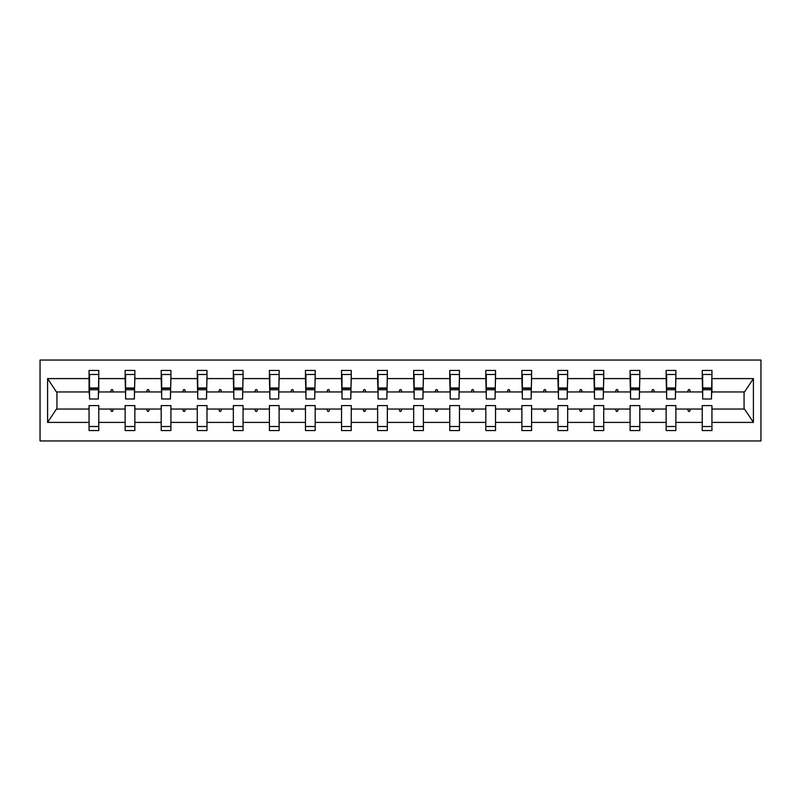<?xml version="1.0" encoding="UTF-8"?>
<svg xmlns="http://www.w3.org/2000/svg" width="801" height="801" viewBox="0 0 801 801"><rect width="100%" height="100%" fill="white"/><g stroke="black" fill="none" stroke-linecap="round" stroke-linejoin="round"><path stroke-width="1.2" d="M40.05 440.961L760.95 440.961L760.95 360.039L40.05 360.039L40.05 440.961M711.468 395.414L711.939 391.949L744.54 391.949L753.411 378.593L753.411 422.407L711.939 422.407L711.939 405.586L702.227 405.586L702.227 409.051L675.864 409.051L675.864 405.586L666.152 405.586L666.152 409.051L639.799 409.051L639.799 405.586L630.087 405.586L630.087 409.051L603.734 409.051L603.734 405.586L594.022 405.586L594.022 409.051L567.659 409.051L567.659 405.586L557.947 405.586L557.947 409.051L531.594 409.051L531.594 405.586L521.882 405.586L521.882 409.051L495.529 409.051L495.529 405.586L485.817 405.586L485.817 409.051L459.454 409.051L459.454 405.586L449.751 405.586L449.751 409.051L423.389 409.051L423.389 405.586L413.676 405.586L413.676 409.051L387.324 409.051L387.324 405.586L377.611 405.586L377.611 409.051L351.249 409.051L351.249 405.586L341.546 405.586L341.546 409.051L315.183 409.051L315.183 405.586L305.471 405.586L305.471 409.051L279.118 409.051L279.118 405.586L269.406 405.586L269.406 409.051L243.053 409.051L243.053 405.586L233.341 405.586L233.341 409.051L206.978 409.051L206.978 405.586L197.266 405.586L197.266 409.051L170.913 409.051L170.913 405.586L161.201 405.586L161.201 409.051L134.848 409.051L134.848 405.586L125.136 405.586L125.136 409.051L98.773 409.051L98.773 430.558L89.061 430.558L89.061 409.051L56.46 409.051L47.589 422.407L47.589 378.593L56.46 391.949L89.061 391.949L89.061 378.593L47.589 378.593M711.939 422.407L711.939 430.558L702.227 430.558L702.227 409.051M711.939 391.949L711.939 370.442L702.227 370.442L702.227 378.593L675.864 378.593L675.403 395.414M702.687 395.414L702.227 378.593M702.227 422.407L675.864 422.407L675.864 430.558L666.152 430.558L666.152 409.051M675.864 378.593L675.864 370.442L666.152 370.442L666.152 378.593L639.799 378.593L639.338 395.414M666.622 395.414L666.152 378.593M666.152 422.407L639.799 422.407L639.799 430.558L630.087 430.558L630.087 409.051M639.799 378.593L639.799 370.442L630.087 370.442L630.087 378.593L603.734 378.593L603.263 395.414M630.547 395.414L630.087 378.593M630.087 422.407L603.734 422.407L603.734 430.558L594.022 430.558L594.022 409.051M603.734 378.593L603.734 370.442L594.022 370.442L594.022 378.593L567.659 378.593L567.198 395.414M594.482 395.414L594.022 378.593M594.022 422.407L567.659 422.407L567.659 430.558L557.947 430.558L557.947 409.051M567.659 378.593L567.659 370.442L557.947 370.442L557.947 378.593L531.594 378.593L531.133 395.414M558.417 395.414L557.947 378.593M557.947 422.407L531.594 422.407L531.594 430.558L521.882 430.558L521.882 409.051M531.594 378.593L531.594 370.442L521.882 370.442L521.882 378.593L495.529 378.593L495.068 395.414M522.342 395.414L521.882 378.593M521.882 422.407L495.529 422.407L495.529 430.558L485.817 430.558L485.817 409.051M495.529 378.593L495.529 370.442L485.817 370.442L485.817 378.593L459.454 378.593L458.993 395.414M486.277 395.414L485.817 378.593M485.817 422.407L459.454 422.407L459.454 430.558L449.751 430.558L449.751 409.051M459.454 378.593L459.454 370.442L449.751 370.442L449.751 378.593L423.389 378.593L422.928 395.414M450.212 395.414L449.751 378.593M449.751 422.407L423.389 422.407L423.389 430.558L413.676 430.558L413.676 409.051M423.389 378.593L423.389 370.442L413.676 370.442L413.676 378.593L387.324 378.593L386.863 395.414M414.137 395.414L413.676 378.593M413.676 422.407L387.324 422.407L387.324 430.558L377.611 430.558L377.611 409.051M387.324 378.593L387.324 370.442L377.611 370.442L377.611 378.593L351.249 378.593L350.788 395.414M378.072 395.414L377.611 378.593M377.611 422.407L351.249 422.407L351.249 430.558L341.546 430.558L341.546 409.051M351.249 378.593L351.249 370.442L341.546 370.442L341.546 378.593L315.183 378.593L314.723 395.414M342.007 395.414L341.546 378.593M341.546 422.407L315.183 422.407L315.183 430.558L305.471 430.558L305.471 409.051M315.183 378.593L315.183 370.442L305.471 370.442L305.471 378.593L279.118 378.593L278.658 395.414M305.932 395.414L305.471 378.593M305.471 422.407L279.118 422.407L279.118 430.558L269.406 430.558L269.406 409.051M279.118 378.593L279.118 370.442L269.406 370.442L269.406 378.593L243.053 378.593L242.583 395.414M269.867 395.414L269.406 378.593M269.406 422.407L243.053 422.407L243.053 430.558L233.341 430.558L233.341 409.051M243.053 378.593L243.053 370.442L233.341 370.442L233.341 378.593L206.978 378.593L206.518 395.414M233.802 395.414L233.341 378.593M233.341 422.407L206.978 422.407L206.978 430.558L197.266 430.558L197.266 409.051M206.978 378.593L206.978 370.442L197.266 370.442L197.266 378.593L170.913 378.593L170.453 395.414M197.737 395.414L197.266 378.593M197.266 422.407L170.913 422.407L170.913 430.558L161.201 430.558L161.201 409.051M170.913 378.593L170.913 370.442L161.201 370.442L161.201 378.593L134.848 378.593L134.378 395.414M161.662 395.414L161.201 378.593M161.201 422.407L134.848 422.407L134.848 430.558L125.136 430.558L125.136 409.051M134.848 378.593L134.848 370.442L125.136 370.442L125.136 378.593L98.773 378.593L98.773 370.442L89.061 370.442L89.061 378.593M125.597 395.414L125.136 378.593M98.773 409.051L98.773 405.586L89.061 405.586L89.061 409.051M89.061 391.949L89.532 395.414M675.864 422.407L675.864 409.051M639.799 422.407L639.799 409.051M603.734 422.407L603.734 409.051M567.659 422.407L567.659 409.051M531.594 422.407L531.594 409.051M495.529 422.407L495.529 409.051M459.454 422.407L459.454 409.051M423.389 422.407L423.389 409.051M387.324 422.407L387.324 409.051M351.249 422.407L351.249 409.051M315.183 422.407L315.183 409.051M279.118 422.407L279.118 409.051M243.053 422.407L243.053 409.051M206.978 422.407L206.978 409.051M170.913 422.407L170.913 409.051M134.848 422.407L134.848 409.051M753.411 378.593L711.939 378.593M125.136 422.407L98.773 422.407M89.061 422.407L47.589 422.407M687.628 391.949L690.462 391.949L689.621 389.636L688.47 389.636L687.628 391.949L675.864 391.949M702.227 391.949L690.462 391.949M687.628 409.051L688.47 411.364L689.621 411.364L690.462 409.051M651.553 391.949L654.397 391.949L653.556 389.636L652.394 389.636L651.553 391.949L639.799 391.949M666.152 391.949L654.397 391.949M651.553 409.051L652.394 411.364L653.556 411.364L654.397 409.051M615.488 391.949L618.332 391.949L617.491 389.636L616.329 389.636L615.488 391.949L603.734 391.949M630.087 391.949L618.332 391.949M615.488 409.051L616.329 411.364L617.491 411.364L618.332 409.051M579.423 391.949L582.257 391.949L581.416 389.636L580.264 389.636L579.423 391.949L567.659 391.949M594.022 391.949L582.257 391.949M579.423 409.051L580.264 411.364L581.416 411.364L582.257 409.051M543.348 391.949L546.192 391.949L545.351 389.636L544.199 389.636L543.348 391.949L531.594 391.949M557.947 391.949L546.192 391.949M543.348 409.051L544.199 411.364L545.351 411.364L546.192 409.051M507.283 391.949L510.127 391.949L509.286 389.636L508.124 389.636L507.283 391.949L495.529 391.949M521.882 391.949L510.127 391.949M507.283 409.051L508.124 411.364L509.286 411.364L510.127 409.051M471.218 391.949L474.052 391.949L473.211 389.636L472.059 389.636L471.218 391.949L459.454 391.949M485.817 391.949L474.052 391.949M471.218 409.051L472.059 411.364L473.211 411.364L474.052 409.051M435.153 391.949L437.987 391.949L437.146 389.636L435.994 389.636L435.153 391.949L423.389 391.949M449.751 391.949L437.987 391.949M435.153 409.051L435.994 411.364L437.146 411.364L437.987 409.051M399.078 391.949L401.922 391.949L401.081 389.636L399.919 389.636L399.078 391.949L387.324 391.949M413.676 391.949L401.922 391.949M399.078 409.051L399.919 411.364L401.081 411.364L401.922 409.051M363.013 391.949L365.847 391.949L365.006 389.636L363.854 389.636L363.013 391.949L351.249 391.949M377.611 391.949L365.847 391.949M363.013 409.051L363.854 411.364L365.006 411.364L365.847 409.051M326.948 391.949L329.782 391.949L328.941 389.636L327.789 389.636L326.948 391.949L315.183 391.949M341.546 391.949L329.782 391.949M326.948 409.051L327.789 411.364L328.941 411.364L329.782 409.051M290.873 391.949L293.717 391.949L292.876 389.636L291.714 389.636L290.873 391.949L279.118 391.949M305.471 391.949L293.717 391.949M290.873 409.051L291.714 411.364L292.876 411.364L293.717 409.051M254.808 391.949L257.652 391.949L256.801 389.636L255.649 389.636L254.808 391.949L243.053 391.949M269.406 391.949L257.652 391.949M254.808 409.051L255.649 411.364L256.801 411.364L257.652 409.051M218.743 391.949L221.577 391.949L220.736 389.636L219.584 389.636L218.743 391.949L206.978 391.949M233.341 391.949L221.577 391.949M218.743 409.051L219.584 411.364L220.736 411.364L221.577 409.051M182.668 391.949L185.512 391.949L184.671 389.636L183.509 389.636L182.668 391.949L170.913 391.949M197.266 391.949L185.512 391.949M182.668 409.051L183.509 411.364L184.671 411.364L185.512 409.051M146.603 391.949L149.447 391.949L148.606 389.636L147.444 389.636L146.603 391.949L134.848 391.949M161.201 391.949L149.447 391.949M146.603 409.051L147.444 411.364L148.606 411.364L149.447 409.051M110.538 391.949L113.372 391.949L112.53 389.636L111.379 389.636L110.538 391.949L98.773 391.949L98.773 378.593M125.136 391.949L113.372 391.949M110.538 409.051L111.379 411.364L112.53 411.364L113.372 409.051M98.773 391.949L98.313 395.414M753.411 422.407L744.54 409.051L711.939 409.051M56.931 391.949L56.931 409.051M744.069 409.051L744.069 391.949M89.532 389.747L89.532 374.488L98.773 374.488L98.313 398.998L89.532 398.998L89.532 389.747L98.313 389.747M89.061 426.512L98.773 426.512M125.597 389.747L125.597 374.488L134.848 374.488L134.378 398.998L125.597 398.998L125.597 389.747L134.378 389.747M125.136 426.512L134.848 426.512M161.662 389.747L161.662 374.488L170.913 374.488L170.453 398.998L161.662 398.998L161.662 389.747L170.453 389.747M161.201 426.512L170.913 426.512M197.737 389.747L197.737 374.488L206.978 374.488L206.518 398.998L197.737 398.998L197.737 389.747L206.518 389.747M197.266 426.512L206.978 426.512M233.802 389.747L233.802 374.488L243.053 374.488L242.583 398.998L233.802 398.998L233.802 389.747L242.583 389.747M233.341 426.512L243.053 426.512M269.867 389.747L269.867 374.488L279.118 374.488L278.658 398.998L269.867 398.998L269.867 389.747L278.658 389.747M269.406 426.512L279.118 426.512M305.932 389.747L305.932 374.488L315.183 374.488L314.723 398.998L305.932 398.998L305.932 389.747L314.723 389.747M305.471 426.512L315.183 426.512M342.007 389.747L342.007 374.488L351.249 374.488L350.788 398.998L342.007 398.998L342.007 389.747L350.788 389.747M341.546 426.512L351.249 426.512M378.072 389.747L378.072 374.488L387.324 374.488L386.863 398.998L378.072 398.998L378.072 389.747L386.863 389.747M377.611 426.512L387.324 426.512M414.137 389.747L414.137 374.488L423.389 374.488L422.928 398.998L414.137 398.998L414.137 389.747L422.928 389.747M413.676 426.512L423.389 426.512M450.212 389.747L450.212 374.488L459.454 374.488L458.993 398.998L450.212 398.998L450.212 389.747L458.993 389.747M449.751 426.512L459.454 426.512M486.277 389.747L486.277 374.488L495.529 374.488L495.068 398.998L486.277 398.998L486.277 389.747L495.068 389.747M485.817 426.512L495.529 426.512M522.342 389.747L522.342 374.488L531.594 374.488L531.133 398.998L522.342 398.998L522.342 389.747L531.133 389.747M521.882 426.512L531.594 426.512M558.417 389.747L558.417 374.488L567.659 374.488L567.198 398.998L558.417 398.998L558.417 389.747L567.198 389.747M557.947 426.512L567.659 426.512M594.482 389.747L594.482 374.488L603.734 374.488L603.263 398.998L594.482 398.998L594.482 389.747L603.263 389.747M594.022 426.512L603.734 426.512M630.547 389.747L630.547 374.488L639.799 374.488L639.338 398.998L630.547 398.998L630.547 389.747L639.338 389.747M630.087 426.512L639.799 426.512M666.622 389.747L666.622 374.488L675.864 374.488L675.403 398.998L666.622 398.998L666.622 389.747L675.403 389.747M666.152 426.512L675.864 426.512M702.687 389.747L702.687 374.488L711.939 374.488L711.468 398.998L702.687 398.998L702.687 389.747L711.468 389.747M702.227 426.512L711.939 426.512M89.532 388.365L98.313 388.365M125.597 388.365L134.378 388.365M161.662 388.365L170.453 388.365M197.737 388.365L206.518 388.365M233.802 388.365L242.583 388.365M269.867 388.365L278.658 388.365M305.932 388.365L314.723 388.365M342.007 388.365L350.788 388.365M378.072 388.365L386.863 388.365M414.137 388.365L422.928 388.365M450.212 388.365L458.993 388.365M486.277 388.365L495.068 388.365M522.342 388.365L531.133 388.365M558.417 388.365L567.198 388.365M594.482 388.365L603.263 388.365M630.547 388.365L639.338 388.365M666.622 388.365L675.403 388.365M702.687 388.365L711.468 388.365M89.532 388.014L98.313 388.014M125.597 388.014L134.378 388.014M161.662 388.014L170.453 388.014M197.737 388.014L206.518 388.014M233.802 388.014L242.583 388.014M269.867 388.014L278.658 388.014M305.932 388.014L314.723 388.014M342.007 388.014L350.788 388.014M378.072 388.014L386.863 388.014M414.137 388.014L422.928 388.014M450.212 388.014L458.993 388.014M486.277 388.014L495.068 388.014M522.342 388.014L531.133 388.014M558.417 388.014L567.198 388.014M594.482 388.014L603.263 388.014M630.547 388.014L639.338 388.014M666.622 388.014L675.403 388.014M702.687 388.014L711.468 388.014"/></g></svg>

